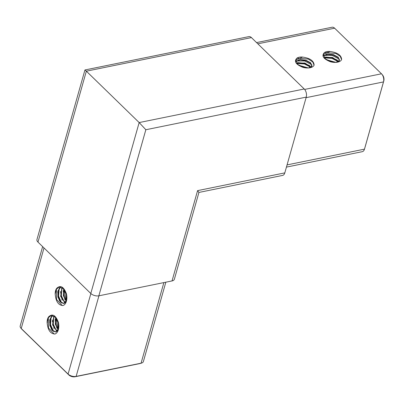 <?xml version="1.0" encoding="UTF-8"?>
<svg xmlns="http://www.w3.org/2000/svg" width="404" height="404" viewBox="0 0 404 404"><rect width="100%" height="100%" fill="white"/><g stroke="black" fill="none" stroke-linecap="round" stroke-linejoin="round"><path stroke-width="0.61" d="M251.424 37.592L86.35 71.17L84.946 69.968L248.874 36.623A5.929 3.515 78.5 0 1 251.424 37.592L304.237 88.986A5.929 3.515 78.5 0 1 306.242 97.112L284.8 172.887A5.929 3.515 78.5 0 1 282.608 175.412L198.93 192.435M37.981 242.092L86.35 71.17L139.163 122.563L145.844 129.74L98.849 295.819A5.929 3.131 -164.2 0 1 90.794 293.486L37.981 242.092A5.929 3.131 -164.2 0 1 36.956 239.527L84.946 69.968M172.033 280.931L197.586 190.627L198.935 192.425L174.361 279.26A5.929 3.131 -164.2 0 1 172.033 280.931L98.849 295.819M55.742 320.892L55 321.039M52.99 321.448L52.247 321.599M50.237 322.008L49.495 322.16M47.49 322.569L47.127 322.639M327.296 51.525L327.159 52.01M326.553 54.146L326.351 54.858M325.75 56.994L325.548 57.706M330.098 51.48C337.476 52.545 341.324 55.202 341.638 59.454A10.464 5.53 -164.2 0 1 330.356 61.746C323.336 58.858 321.337 55.828 324.351 52.651A8.58 4.535 -164.2 0 1 330.098 51.48L323.301 54.394M302.586 57.075C309.964 58.141 313.812 60.797 314.125 65.049A10.464 5.53 -164.2 0 1 302.843 67.342C295.824 64.453 293.824 61.423 296.839 58.247A8.58 4.535 -164.2 0 1 302.586 57.075L295.784 59.989M286.436 167.105L362.277 151.677A5.929 3.515 -101.5 0 0 364.433 149.278A5.929 3.515 -101.5 0 0 364.469 149.152L383.492 81.921A5.929 3.515 -101.5 0 0 381.856 74.195A5.929 3.515 -101.5 0 0 381.487 73.796L334.633 28.199A5.929 3.515 -101.5 0 0 332.083 27.23L256.565 42.592M381.856 74.195L382.548 75.018A4.535 2.687 78.5 0 1 383.8 80.926L364.777 148.157A4.535 2.687 78.5 0 1 364.746 148.253A4.535 2.687 78.5 0 1 364.716 148.349M338.299 61.999L339.345 60.686M339.385 60.489L337.936 57.484L333.33 55.02L327.629 54.368L323.372 55.954M338.244 61.701L332.346 57.817L324.311 57.762M335.33 62.403L326.861 60.019M326.321 59.656L335.941 62.378M324.119 57.494L332.477 57.434L338.481 61.554M323.311 55.727L327.583 53.99L333.472 54.641L338.168 57.211L339.451 60.297L336.037 62.373M332.002 62.12L325.377 58.898L323.346 54.202L324.351 52.651M298.809 65.251L308.429 67.973M296.602 63.09L304.964 63.029L310.969 67.15M295.799 61.322L300.071 59.585L305.959 60.236L310.656 62.807L311.939 65.892L308.525 67.968M304.49 67.715L297.864 64.494L295.834 59.797L296.839 58.247M310.787 67.594L311.827 66.281M311.873 66.084L310.424 63.08L305.818 60.62L300.116 59.964L295.859 61.549M310.732 67.296L304.833 63.413L296.799 63.357M307.818 67.998L299.349 65.615M310.853 62.999L305.217 60.373L298.753 59.802M310.045 65.847L304.414 63.226L297.945 62.65M308.181 67.988L299.056 65.423M300.308 66.18L306.737 67.978M296.879 63.458L304.459 63.973L310.752 67.286M296.147 60.999L304.712 60.974L311.954 64.842M296.975 58.141L308.378 59.08L312.726 61.958L314.075 65.175M338.365 57.403L332.729 54.777L326.265 54.207M337.557 60.252L331.926 57.626L325.462 57.055M335.699 62.393L326.568 59.827M327.821 60.585L334.249 62.383M324.392 57.863L331.972 58.373L338.264 61.691M323.66 55.404L332.224 55.378L339.466 59.247M324.488 52.545L335.891 53.485L340.244 56.358L341.587 59.575M55.09 333.997C50.439 333.896 47.788 330.098 47.132 322.594A8.58 5.09 78.5 0 1 48.813 316.645C52.515 313.383 55.707 315.277 58.393 322.311A10.464 6.206 78.5 0 1 55.09 333.997M63.15 305.51C58.499 305.409 55.848 301.611 55.191 294.107A8.58 5.09 78.5 0 1 56.873 288.158C60.575 284.896 63.766 286.789 66.458 293.824A10.464 6.206 78.5 0 1 63.15 305.51M42.637 246.622L20.2 325.907A5.929 3.131 15.8 0 0 20.907 328.134A5.929 3.131 15.8 0 0 21.225 328.472L68.084 374.069A5.929 3.131 15.8 0 0 76.134 376.402L141.067 363.196A5.929 3.131 15.8 0 0 141.622 363.05A5.929 3.131 15.8 0 0 143.395 361.524L165.842 282.189M141.622 363.05L140.375 363.449A4.535 2.394 -164.2 0 1 139.951 363.56L75.018 376.77A4.535 2.394 -164.2 0 1 68.862 374.983L22.003 329.386A4.535 2.394 -164.2 0 1 21.76 329.129L20.907 328.134M48.813 316.645L50.869 315.479L55.242 317.155L58.257 322.735L58.348 328.901L55.666 332.012L52.262 330.522L49.859 325.553L49.813 319.554L52.298 315.474M56.959 331.336L52.581 324.856L53.853 316.069L53.267 324.109L56.494 331.139M58.06 329.709L55.308 324.19L55.58 317.514M58.691 325.786L57.757 321.18M58.368 323.215L58.464 323.685M55.838 317.812L55.681 324.104L58.191 329.381M54.08 316.211L52.954 324.76L57.126 331.174M52.505 315.519L50.162 319.604L50.232 325.457L52.54 330.336L55.853 331.967M56.04 331.936L58.257 330.033M51.055 315.443L48.248 317.872L47.132 322.594M66.433 294.728L66.524 295.198M63.898 289.325L63.746 295.617L66.251 300.894M62.14 287.724L61.014 296.273L65.185 302.687M60.565 287.032L58.221 291.122L58.292 296.97L60.605 301.849L63.913 303.48M64.105 303.449L66.317 301.546M59.12 286.956L56.307 289.385L55.191 294.107M56.873 288.158L58.928 286.991L63.302 288.668L66.317 294.248L66.407 300.414L63.726 303.525L60.322 302.035L57.918 297.066L57.873 291.067L60.358 286.986M65.019 302.849L60.64 296.369L61.913 287.582M66.125 301.222L63.372 295.703L63.645 289.027M66.756 297.299L65.817 292.693M65.968 293.092L66.736 296.879M63.191 290.895L64.913 299.697M60.443 291.456L62.16 300.253M57.691 292.011L59.408 300.813M62.261 305.591L56.57 299.536L56.368 288.835M61.802 303.212L58.575 296.172L59.181 288.123M64.554 302.652L61.327 295.622L61.918 287.587M66.286 300.798L64.004 289.456M57.903 321.579L58.671 325.366M55.131 319.382L56.853 328.184M52.379 319.943L54.101 328.74M49.631 320.498L51.348 329.3M54.197 334.078L48.51 328.023L48.303 317.322M53.742 331.699L50.515 324.659L51.116 316.61M58.227 329.285L55.944 317.943M90.794 293.486L139.163 122.563L304.237 88.986M306.242 97.112L145.844 129.74M197.586 190.627L284.8 172.887M304.641 89.425L381.487 73.796M334.633 28.199L257.828 43.819M287.062 164.898L364.469 149.152L364.777 148.157M383.8 80.926L383.492 81.921L306.086 97.667M44.011 247.955L21.225 328.472L22.003 329.386M68.862 374.983L68.084 374.069L90.865 293.551M98.945 295.799L76.134 376.402L75.018 376.77M139.951 363.56L141.067 363.196L163.873 282.593M364.746 148.253L364.433 149.278"/></g></svg>
